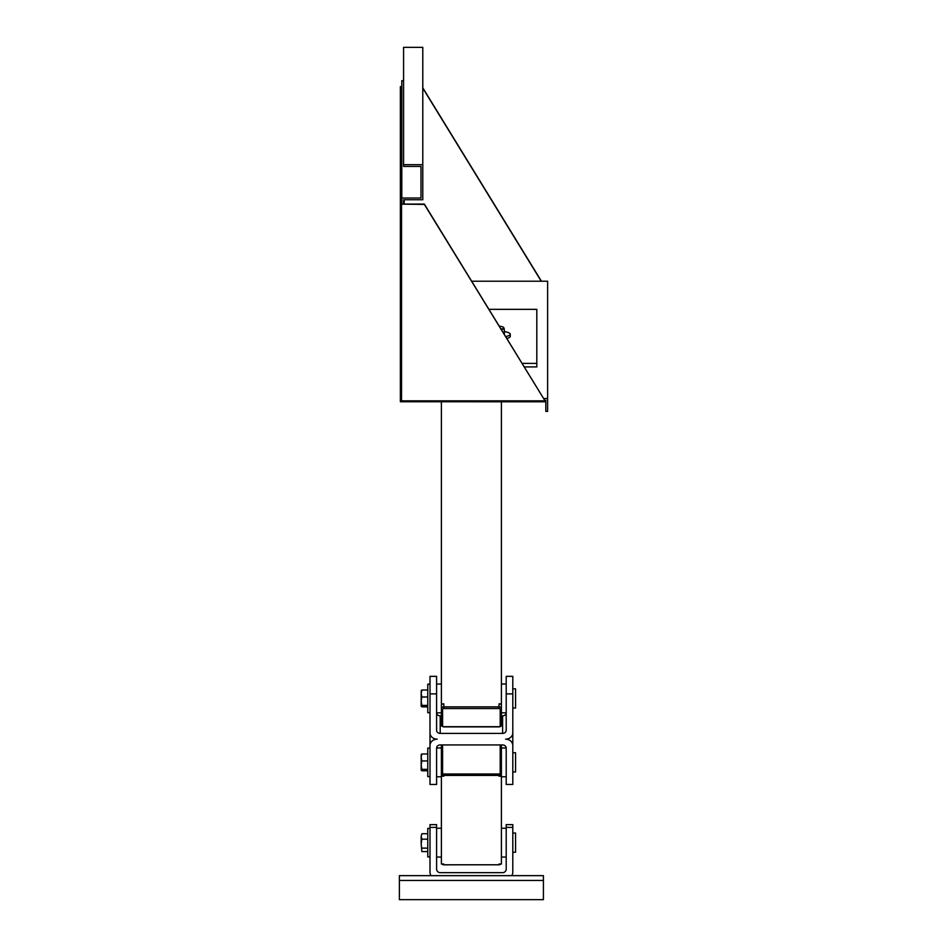 <?xml version="1.0" encoding="UTF-8"?>
<svg xmlns="http://www.w3.org/2000/svg" width="947" height="947" viewBox="0 0 947 947"><rect width="100%" height="100%" fill="white"/><g stroke="black" fill="none" stroke-linecap="round" stroke-linejoin="round"><path stroke-width="1.42" d="M512.801 852.241L515.57 852.241L515.57 833.04L512.801 833.04M429.997 828.365L427.772 828.365L427.772 856.928L429.997 856.928M430.956 875.644A7.197 7.197 0 0 1 429.997 872.045L429.997 824.636L436.591 824.636L436.591 869.05A3.599 3.599 0 0 0 440.201 872.649L502.608 872.649A3.599 3.599 0 0 0 506.207 869.05L506.207 824.636L512.801 824.636L512.801 872.045A7.197 7.197 0 0 1 511.842 875.644M512.801 827.406L506.207 827.406M436.591 827.406L429.997 827.406M399.385 880.45L399.385 899.65L543.412 899.65L543.412 875.644L399.385 875.644L399.385 880.45L543.412 880.45M512.801 771.959L515.57 771.959L515.57 752.758L512.801 752.758M429.997 748.083L427.772 748.083L427.772 776.647L429.997 776.647M506.207 693.891L512.801 693.891L512.801 676.347L506.207 676.347L506.207 730.255A3.599 3.149 -0 0 1 502.608 733.404L440.201 733.404A3.599 3.149 -0 0 1 436.591 730.255L436.591 676.347L429.997 676.347L429.997 732.883A7.197 6.286 180 0 0 437.194 739.169A7.197 6.286 -0 0 0 429.997 745.455L429.997 784.447L436.591 784.447L436.591 748.083A3.599 3.149 180 0 1 440.201 744.934L502.608 744.934A3.599 3.149 180 0 1 506.207 748.083L506.207 784.447L512.801 784.447L512.801 745.455A7.197 6.286 -0 0 0 505.603 739.169A7.197 6.286 180 0 0 512.801 732.883L512.801 745.455M441.397 715.861L440.201 715.861A3.599 3.149 -0 0 1 436.603 712.831M501.401 715.861L502.608 715.861L502.608 733.404M501.401 712.831L506.207 712.831A3.599 3.149 -0 0 1 502.608 715.861M512.801 693.891L512.801 732.883M429.997 693.891L436.591 693.891M429.997 727.912L429.997 745.455M441.397 776.173L443.8 776.173A2.403 2.344 180 0 1 441.397 773.829L441.397 864.031L443.8 864.031L443.8 864.789A2.403 2.344 180 0 1 442.036 864.031L443.8 864.812L498.998 864.789L443.8 864.789M441.397 773.829L441.397 773.072A2.403 2.344 -0 0 0 443.8 775.415L498.998 775.415A2.403 2.344 -0 0 0 501.401 773.072L501.401 744.934M441.397 744.934L441.397 773.072L441.397 747.964L436.603 747.964M506.207 747.964L501.401 747.964L501.401 776.173L501.401 773.072L500.205 772.823A1.196 1.172 180 0 1 498.998 773.995L498.998 776.173L501.401 776.173L501.401 864.031L498.998 864.031L498.998 864.789L500.785 864.031A2.403 2.344 180 0 1 498.998 864.789M501.401 776.765L506.207 776.765L506.207 748.083M501.401 773.829A2.403 2.344 180 0 1 498.998 776.173M512.801 708.036L515.57 708.036L515.57 688.836L512.801 688.836M436.591 712.831L441.397 712.831L441.397 703.858L441.397 725.035A2.403 1.302 180 0 0 442.616 726.171M441.397 705.148A2.403 1.302 0 0 1 443.8 703.858L441.397 703.858L441.397 401.777M500.182 726.171A2.403 1.302 180 0 0 501.401 725.035L501.401 708.178A2.403 1.302 180 0 0 498.998 706.876L498.998 708.545A1.196 0.651 -0 0 1 500.205 709.185L500.205 726.053A1.196 0.651 -0 0 1 498.998 726.692L443.8 726.692A1.196 0.651 -0 0 1 442.592 726.053A1.196 1.006 180 0 1 441.397 725.035C440.829 725.639 441.633 726.254 443.8 726.894L498.998 726.894C500.88 726.609 501.685 725.994 501.401 725.035A1.196 1.006 0 0 1 500.205 726.053M501.401 705.148L501.401 703.858L498.998 703.858A2.403 1.302 0 0 1 501.401 705.148L501.401 708.178A1.196 1.006 180 0 1 500.205 709.185M501.401 708.178L501.401 401.777M429.997 684.148L427.772 684.148L427.772 712.712L429.997 712.712M421.865 696.98L421.178 693.488L421.178 701.194L421.865 696.98L427.772 696.98M421.237 690.529L421.178 693.488L421.865 690.008L421.178 690.73M421.865 706.853L421.178 706.237L421.865 705.408L421.178 701.194L421.178 706.131L421.865 706.853L427.772 706.853M427.772 690.008L421.865 690.008M427.772 705.408L421.865 705.408M500.75 329.165L504.325 329.225L503.733 327.544A7.801 1.752 180 0 1 501.046 329.118M499.247 326.17A7.801 1.752 180 0 1 503.153 327.07M504.325 334.457L504.325 329.225M421.865 833.715L421.178 836.45L421.865 833.715L427.772 833.715M421.865 851.578L421.178 843.659L421.865 851.578L427.772 851.578M421.178 843.659L421.865 839.196L421.178 836.45L421.178 843.659M427.772 839.196L421.865 839.196M427.772 848.121L421.865 848.121M421.226 754.463L421.178 757.446L421.865 753.954L421.178 754.664M421.865 770.775L421.178 770.16L421.865 769.355L421.178 765.152L421.178 770.065L421.865 770.775L427.772 770.775M421.178 765.152L421.865 760.95L421.178 757.446L421.178 765.152M427.772 753.954L421.865 753.954M427.772 760.95L421.865 760.95M427.772 769.355L421.865 769.355M504.325 331.592A14.276 3.22 180 0 1 510.279 334.208A14.276 3.22 180 0 1 505.627 336.587M510.279 334.208L510.279 336.374A14.276 3.22 180 0 1 506.787 338.481M522.081 363.399L536.807 363.399L536.807 309.338L488.912 309.338M524.236 366.915L536.807 366.915L536.807 363.399M400.356 284.645L400.356 86.698L401.788 86.426M422.788 87.799L541.435 281.212M422.788 88.13L541.234 281.212L471.665 281.212M420.989 198.006L420.989 166.435L420.989 198.006L401.788 198.006L401.788 80.673L403.588 80.673M420.989 166.435L403.588 166.435L403.588 164.671L422.788 164.671L422.788 199.758L403.588 199.758L403.588 204.079L401.788 204.079L401.788 198.006M422.788 164.671L422.788 47.35L403.588 47.35L403.588 164.671M403.588 200.302L404.191 200.302L404.191 204.079L424.351 204.079L545.567 401.694L545.815 400.297L545.815 411.4L547.615 411.4L547.615 281.212L541.234 281.212M545.555 401.777L400.356 401.753L400.356 204.138L424.351 204.41L545.567 401.694M400.38 401.777L401.552 400.853L544.856 400.853M543.637 398.545L547.615 398.545M400.356 90.545L401.788 90.545M400.356 204.138L400.356 200.302L401.788 200.302M440.201 715.861L440.201 733.404M498.998 773.995L443.8 773.995A1.196 1.172 180 0 1 442.592 772.823L441.397 773.072M442.592 772.823L442.592 744.934M443.8 773.995L443.8 776.173M500.205 744.934L500.205 772.823M442.592 726.053L442.592 709.185A1.196 0.651 -0 0 1 443.8 708.545L498.998 708.545M498.998 703.858L498.998 706.876L443.8 706.876A2.403 1.302 180 0 0 441.397 708.178A1.196 1.006 0 0 0 442.592 709.185M443.8 703.858L443.8 708.545M401.552 204.41L401.552 400.853M545.496 401.753L400.474 401.753M436.591 776.765L441.397 776.765M501.401 857.047L506.207 857.047M501.401 828.246L506.207 828.246M436.591 857.047L441.397 857.047M436.591 828.246L441.397 828.246M501.401 684.03L506.207 684.03M436.591 684.03L441.397 684.03"/></g></svg>

